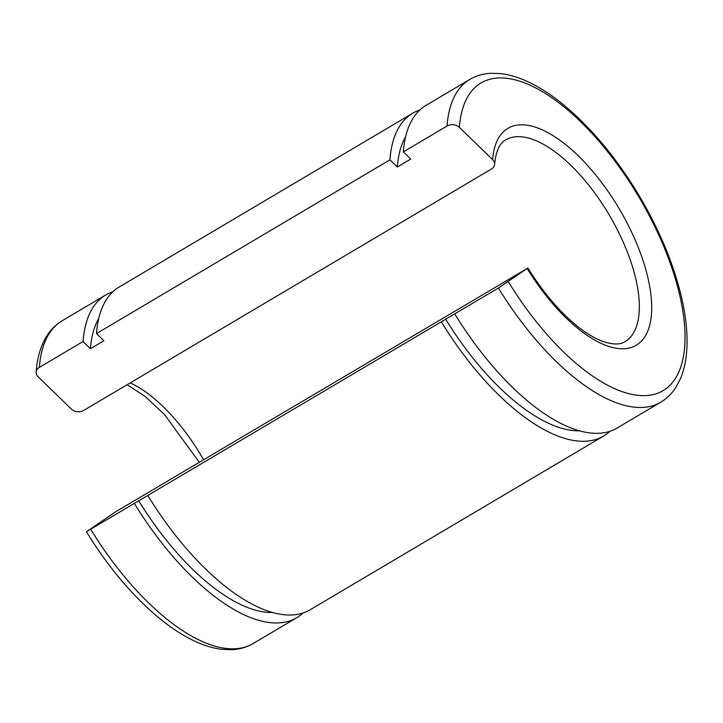 <?xml version="1.0" encoding="UTF-8"?>
<svg xmlns="http://www.w3.org/2000/svg" width="723" height="723" viewBox="0 0 723 723"><rect width="100%" height="100%" fill="white"/><g stroke="black" fill="none" stroke-linecap="round" stroke-linejoin="round"><path stroke-width="1.08" d="M492.643 159.666A8.793 6.715 -175.8 0 1 494.595 164.338A8.793 6.715 -175.8 0 1 491.369 169.074L83.705 410.429A8.793 6.715 -175.8 0 1 71.36 409.082L38.102 376.8A8.793 6.715 -175.8 0 1 36.15 372.119A8.793 6.715 -175.8 0 1 39.376 367.383L83.046 341.527L90.438 348.703L103.868 340.75L96.484 333.574L389.923 159.837L397.316 167.013L410.754 159.06L403.362 151.884L447.04 126.028A8.793 6.715 -175.8 0 1 459.385 127.375L492.643 159.666A125.983 54.831 -120.6 0 1 591.775 170.276A125.983 54.831 -120.6 0 1 644.663 337.017A125.983 54.831 -120.6 0 1 527.166 268.495L498.418 288.016L86.398 531.757L115.825 511.676L527.166 268.495M403.362 151.884A187.51 81.609 -120.6 0 1 426.064 105.323L469.733 79.467C476.123 75.734 483.19 73.674 490.962 73.294L500.605 73.61C509.823 74.677 519.421 77.632 529.417 82.458C542.413 88.748 555.653 97.759 569.137 109.507C595.246 132.49 618.789 161.554 639.756 196.71C660.244 231.559 674.324 265.802 682.006 299.421C686.046 317.505 687.654 333.981 686.85 348.829C686.244 359.891 684.175 369.706 680.632 378.265L676.502 386.398C672.417 393.086 667.184 398.346 660.795 402.178A187.51 81.609 -120.6 0 1 498.418 288.016M660.795 402.178L617.126 428.034A187.51 81.609 -120.6 0 1 454.749 313.872M83.046 341.527A187.51 81.609 -120.6 0 1 105.748 294.966A187.51 81.609 -120.6 0 1 112.905 291.731M303.082 612.959A187.51 81.609 -120.6 0 1 296.801 617.677A187.51 81.609 -120.6 0 1 134.433 503.515M90.438 348.703A175.788 76.511 -120.6 0 1 98.735 318.481M272.815 612.517A175.788 76.511 -120.6 0 1 138.608 500.569M96.484 333.574A187.51 81.609 -120.6 0 1 119.178 287.013L412.625 113.276A187.51 81.609 -120.6 0 1 419.783 110.041M609.968 431.269A187.51 81.609 -120.6 0 1 603.687 435.987L310.239 609.724A187.51 81.609 -120.6 0 1 147.872 495.562M389.923 159.837A187.51 81.609 -120.6 0 1 412.625 113.276M603.687 435.987A187.51 81.609 -120.6 0 1 441.31 321.825M397.316 167.013A175.788 76.511 -120.6 0 1 405.612 136.801M579.692 430.827A175.788 76.511 -120.6 0 1 445.495 318.879M459.385 127.375A178.726 77.786 -120.6 0 1 600.018 142.431A178.726 77.786 -120.6 0 1 675.056 378.979A178.726 77.786 -120.6 0 1 508.368 281.771M494.595 164.338C496.376 146.615 502.124 141.97 505.558 139.973A117.198 51.008 -120.6 0 1 609.155 214.839A117.198 51.008 -120.6 0 1 624.97 341.672C620.551 344.699 613.538 344.744 603.94 341.798C596.665 339.349 588.658 334.83 579.918 328.242C561.22 313.818 543.859 293.71 527.853 267.935M447.04 126.028A187.51 81.609 -120.6 0 1 469.733 79.467M130.23 382.892A117.198 51.008 -120.6 0 1 203.552 459.738M39.376 367.383A187.51 81.609 -120.6 0 1 62.07 320.822L105.748 294.966M86.398 531.757C106.652 564.6 129.092 591.848 153.728 613.493C167.212 625.241 180.452 634.252 193.448 640.542C203.443 645.368 213.041 648.323 222.259 649.39L231.902 649.706C239.674 649.326 246.751 647.266 253.131 643.533A187.51 81.609 -120.6 0 1 90.764 529.372M127.167 384.708L145.305 396.593L164.329 414.342L199.286 462.259M36.15 372.119C37.153 357.822 40.696 345.757 46.778 335.942C50.8 329.561 55.897 324.519 62.07 320.822M253.131 643.533L296.801 617.677"/></g></svg>
